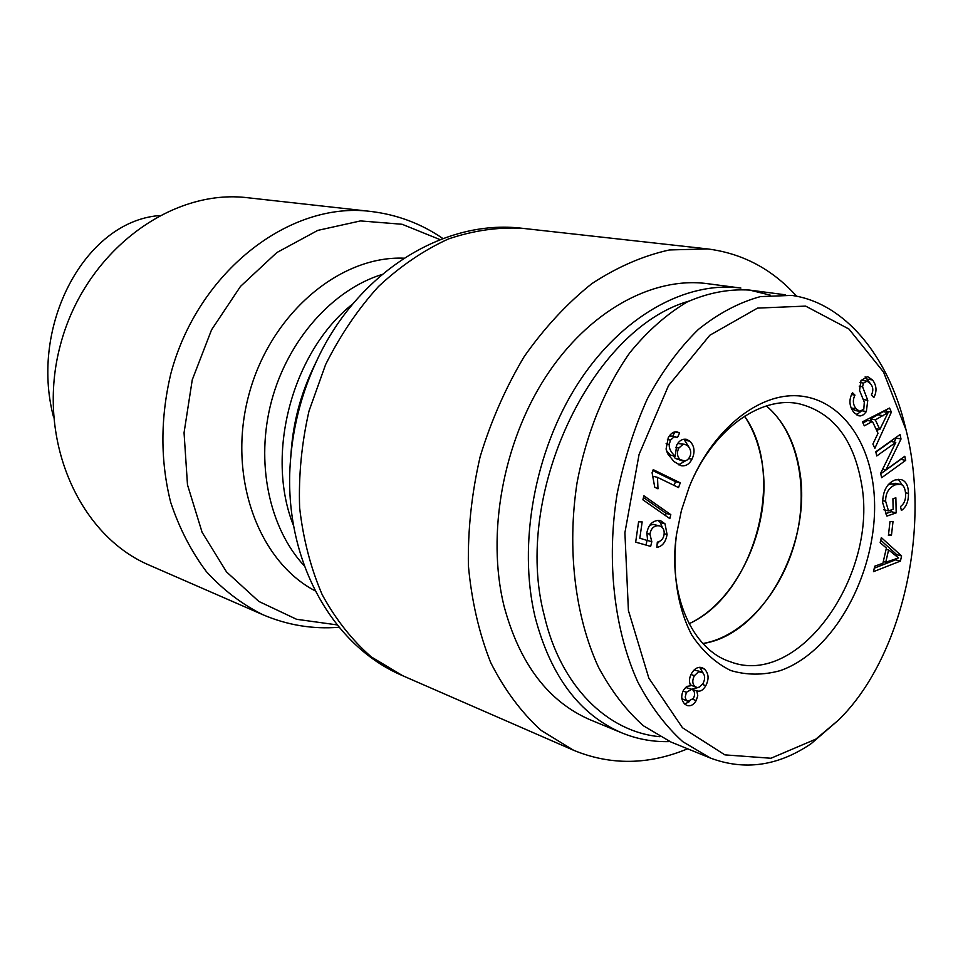 <?xml version="1.0" encoding="UTF-8"?>
<svg xmlns="http://www.w3.org/2000/svg" width="963" height="963" viewBox="0 0 963 963"><rect width="100%" height="100%" fill="white"/><g stroke="black" fill="none" stroke-linecap="round" stroke-linejoin="round"><path stroke-width="1.44" d="M796.606 296.183C772.218 269.134 742.545 253.377 707.588 248.923L669.417 249.959C643.176 255.725 617.319 266.956 591.824 283.664C567.075 303.393 544.552 327.673 524.269 356.479C505.78 387.427 491.07 420.843 480.14 456.727C471.714 493.273 467.789 529.578 468.391 565.618C471.593 600.707 479.008 632.98 490.624 662.424C504.383 689.628 521.188 712.259 541.062 730.351L573.635 750.285C610.674 765.525 648.665 765.031 687.606 748.793M262.682 614.635C241.894 604.222 223.139 589.91 206.419 571.673C191.24 551.414 179.335 528.29 170.68 502.325C160.315 461.036 160.327 418.279 170.728 374.053C197.716 271.602 289.586 201.123 370.43 211.403L247.985 197.776C170.848 188.098 84.937 251.752 60.488 344.598C35.366 437.262 78.087 535.284 149.771 565.365L262.682 614.635C287.311 625.168 312.77 629.381 339.06 627.262M761.432 459.339C773.831 521.284 739.668 600.105 689.099 623.723C754.823 594.159 786.771 474.615 744.543 416.209C752.741 428.499 758.375 442.872 761.432 459.339M53.483 416.81C29.54 325.867 84.588 221.562 159.148 215.592M766.367 405.941C797.906 432.098 809.281 488.638 795.282 540.929C781.342 593.232 743.267 636.567 702.894 643.513C763.647 634.978 813.795 541.074 799.121 467.862C794.222 441.078 783.304 420.434 766.367 405.941M659.775 736.695C607.22 731.832 560.502 686.101 544.288 615.55C512.256 495.367 590.969 329.129 688.762 301.166M622.026 732.963L590.68 720.023C548.38 701.895 519.454 663.772 503.914 605.655C486.496 534.176 502.915 442.92 545.624 377.039C588.417 311.157 652.505 276.309 707.275 283.652L740.896 288.069C685.885 280.69 621.231 316.333 577.884 383.647C534.621 450.961 517.757 544.119 535.055 616.898C550.535 676.062 579.521 714.751 622.026 732.963C637.386 739.223 653.335 742.1 669.851 741.582M689.014 487.459C711.476 430.654 760.108 395.263 799.17 403.798C832.381 412.26 853.049 438.297 861.175 481.909C879.484 573.406 799.266 688.581 730.255 661.737C692.132 649.628 667.648 594.701 676.508 534.272M872.454 480.152C864.545 431.207 833.633 395.962 794.294 395.685C755.04 395.336 711.176 432.17 689.315 486.712L681.407 510.498L676.399 535.067C672.09 572.72 677.663 608.135 691.783 635.05C702.569 651.217 715.545 663.038 730.7 670.513C746.626 675.244 763.081 675.304 780.054 670.693C840.35 649.953 885.166 555.555 872.454 480.152M815.83 739.139L770.93 758.254L724.862 754.872L682.478 727.751L648.845 678.133L628.406 610.506L624.903 532.732L639.071 454.452L668.515 385.609L709.839 335.244L757.544 308.1L805.622 306.102L848.969 329.045L883.553 372.079L906.087 430.04C931.414 530.541 901.272 659.27 838.316 720.24L815.83 739.139M668.238 437.744C670.802 433.242 673.799 431.304 677.242 431.942L679.601 432.941L677.495 437.443L674.1 436.865L670.477 440.127L669.261 444.449C668.84 448.24 670.814 452.189 675.207 456.281L676.748 444.954C679.24 440.621 682.442 438.743 686.342 439.297L689.977 441.283C694.6 446.182 695.25 452.189 691.928 459.279C689.267 464.286 685.656 466.441 681.082 465.731L673.968 461.554L667.576 453.645L666.083 449.035L668.238 437.744M670.814 514.651L669.803 518.612L642.899 499.809L643.922 495.801L670.814 514.651L666.083 513.375L665.517 515.614M705.807 685.68C703.207 690.206 700.209 691.928 696.815 690.856L697.766 695.683L696.201 700.595C693.673 704.832 690.615 706.469 687.016 705.482L684.97 704.254C681.202 700.39 680.745 695.623 683.622 689.929L686.763 686.438L690.748 685.74C688.846 681.936 689.123 677.832 691.554 673.414C694.479 668.527 697.97 666.601 702.039 667.636L704.555 669.141C708.756 673.498 709.177 679.023 705.807 685.68L702.4 684.44M880.158 542.699L881.326 537.595L901.597 555.94L900.417 561.092L873.477 571.673L874.741 566.184L882.89 563.259L886.393 548.043L880.158 542.699M893.134 509.271L892.918 498.786L895.867 497.787L896.18 512.87L886.911 516.096L882.65 502.626C882.89 490.793 887.055 483.233 895.145 479.935L900.874 479.526C905.81 480.814 908.338 485.46 908.47 493.453C908.566 501.494 906.207 507.176 901.392 510.51L900.501 506.562C903.992 504.082 905.726 500.038 905.665 494.44C905.22 488.169 903.499 484.834 900.501 484.437L895.446 484.762C888.741 487.651 885.479 493.176 885.659 501.326L888.5 510.884L893.134 509.271M854.025 412.67C849.173 406.398 848.656 399.729 852.472 392.675L854.975 395.143C852.508 400.042 852.893 404.616 856.119 408.878L859.79 411.382L863.823 409.119L864.293 402.185L859.55 390.424L860.994 380.541L867.543 376.617L872.55 379.976C876.643 385.501 877.076 391.351 873.85 397.526L871.383 395.023C873.525 390.87 873.236 387.09 870.492 383.671L867.061 381.131L863.498 383.118L862.559 386.741L867.771 400.319L866.351 411.574L863.558 414.692L860.681 415.908L858.888 415.847L854.025 412.67M864.317 425.851L862.427 421.854L889.535 408.047L891.401 412.092L874.873 448.289L872.887 444.063L878.003 433.29L872.466 421.445L864.317 425.851M876.739 455.968L875.8 451.779L900.044 434.554L901.019 439.02L885.924 469.836L904.787 456.257L905.689 460.374L881.639 477.732L880.639 473.29L895.783 442.402L876.739 455.968M888.428 535.488L889.981 521.645L893.026 521.44L891.461 535.259L888.428 535.488M667.082 534.513C665.71 542.169 662.315 546.466 656.874 547.381L657.308 542.157C661.22 541.23 663.471 538.666 664.085 534.489C664.578 530.083 663.158 527.255 659.799 525.967L658.018 525.714C653.6 525.906 650.904 528.747 649.929 534.248L651.807 541.712L650.663 546.382L635.664 542.169L638.589 521.814L642.165 521.91L639.817 538.221L647.63 540.58L646.859 532.84C648.388 525.064 652.252 520.923 658.439 520.405L660.606 520.718L665.012 523.812L667.082 534.513L664.181 533.695M653.227 469.643L680.263 482.848L678.53 487.567L657.5 477.359L657.982 488.819L654.756 487.266L652.083 472.725L653.227 469.643M689.532 457.329C691.59 453.164 690.989 449.348 687.738 445.881L685.018 444.364L683.008 444.376L678.807 448.084C676.652 452.526 677.073 456.354 680.059 459.556L685.006 461.036L687.582 459.748L689.532 457.329M685.018 444.364L677.651 443.474M673.39 455.86L675.292 458.424L682.743 460.964M679.601 432.941L674.882 431.893M685.259 460.988L678.614 464.804M683.899 439.224L689.014 447.253M675.207 456.281L670.441 455.162L666.408 450.552M669.261 444.449L666.107 443.714M674.1 436.865L669.441 435.818M675.918 436.889L669.49 435.758M674.798 431.918L672.788 436.191M643.477 497.546L666.083 513.375M692.879 689.941L691.783 689.279L686.39 692.289L685.211 697.031L686.101 699.92L687.919 701.377L693.348 698.452C695.154 694.877 694.997 692.036 692.879 689.941M691.783 689.279L685.487 687.426M681.888 698.681L687.919 701.377M702.605 672.571L698.62 671.729L694.359 675.701C692.12 680.275 692.301 683.886 694.901 686.547L697.212 687.546L699.343 687.125L703.086 683.345C705.289 678.951 705.133 675.364 702.605 672.571M701.196 671.729L694.07 670.019M690.339 684.91L696.225 687.329M696.815 690.856L692.349 689.556M698.608 687.389L692.156 689.135M699.644 667.287L703.134 673.089M689.616 701.509L684.741 704.049M888.608 549.897L885.767 562.223L898.587 557.95L888.608 549.897L886.116 549.259M885.767 562.223L883.276 561.561M900.417 561.092L895.59 559.828L874.284 568.17M901.597 555.94L896.77 554.676L896.336 556.554M895.843 558.709L895.59 559.828M880.736 540.195L896.77 554.676M888.5 510.884L883.757 509.752M900.128 484.353L895.446 483.306L888.199 484.714M898.323 479.309L902.68 485.593M896.18 512.87L891.317 511.714L885.442 513.748M891.281 509.909L891.317 511.714M860.97 411.394L856.42 414.836M862.559 386.741L859.213 386.151M867.061 381.131L861.151 380.301M865.147 376.822L869.986 383.069M851.015 407.71L854.879 410.455L859.79 411.382M854.975 395.143L851.545 394.529M888.139 412.573L875.343 419.868L879.821 429.474L888.139 412.573L883.227 411.646L870.444 418.917L871.539 421.264M879.821 429.474L875.861 428.691M883.24 415.739L878.34 414.812M875.343 419.868L870.444 418.917M872.466 421.445L867.567 420.494L862.956 422.974M891.401 412.092L886.49 411.177L886.032 412.176M878.268 429.161L877.185 431.532M885.9 409.901L886.49 411.177M895.783 442.402L890.883 441.415L875.873 452.092M905.689 460.374L900.802 459.351L880.748 473.784M885.924 469.836L882.674 469.125M901.019 439.02L896.12 438.045L894.145 442.077M895.987 437.443L896.12 438.045M891.461 535.259L888.536 534.513M659.21 541.591L657.175 543.806M658.078 520.405L660.293 522.5L662.412 527.592M647.63 540.58L639.817 538.221M650.663 546.382L635.676 542.109M651.807 541.712L647.605 540.496M647.076 540.424L645.968 544.998M659.799 525.967L653.299 524.402L649.832 525.184M652.866 470.606L675.508 481.656L674.112 485.424M680.263 482.848L675.508 481.656M657.5 477.359L653.6 476.372M906.087 430.04L904.895 425.165C887.934 355.66 844.395 302.647 791.67 295.4L760.433 296.604C739.175 302.394 718.506 313.324 698.428 329.394C679.156 348.245 662.111 371.405 647.305 398.899C634.111 428.33 624.084 459.857 617.199 493.465C606.124 561.381 614.37 630.452 637.867 682.105C650.675 706.348 665.662 726.21 682.803 741.703L710.441 758.062L670.994 742.052L643.453 725.813C626.287 710.538 611.3 691.013 598.48 667.215C575.104 616.585 566.834 549.042 577.066 482.68C586.383 433.362 604.788 388.173 629.838 352.699C647.557 331.007 666.685 314.094 687.233 301.949C708.118 292.788 728.907 288.828 749.575 290.08L770.207 295.123M710.441 758.062C744.628 770.857 778.224 766.054 811.207 743.629L838.316 720.24M290.537 459.748L291.295 449.793C293.559 421.385 300.793 394.3 312.999 368.54L317.309 359.524C302.25 391.303 293.33 424.707 290.537 459.748C282.424 553.954 328.588 644.355 402.739 675.737L371.297 656.91C352.073 640.142 335.714 619.414 322.22 594.737C310.748 568.134 303.213 539.148 299.637 507.79C298.506 475.65 301.624 443.389 309.015 410.996L325.602 364.58C340.228 335.317 357.851 309.304 378.483 286.517C400.403 266.089 423.708 250.236 448.385 238.968C473.339 230.518 497.979 226.967 522.295 228.303L707.588 248.923M353.096 303.658C292.331 351.17 264.717 454.536 293.679 526.027M304.296 565.859C269.038 527.989 255.207 462.192 271.542 400.993C287.913 339.795 332.716 289.67 382.167 274.431M404.051 258.192C339.614 255.484 270.206 314.01 248.827 394.914C226.991 475.71 257.964 561.056 315.166 590.849M337.134 624.903L296.556 619.281L258.83 601.43L226.534 571.926L202.086 532.262L187.484 484.81L184.053 432.76L192.263 379.807L211.559 329.815L240.497 286.408L276.814 252.571L317.79 230.386L360.499 220.924L402.101 224.271L440.079 239.631M678.807 448.084L675.677 447.362M680.059 459.556L675.292 458.424M691.928 459.279L688.75 458.532M689.977 441.283L685.187 440.211M670.477 440.127L667.407 439.429M686.39 692.289L683.056 691.037M686.86 700.739L682.213 698.982M694.359 675.701L691.001 674.485M694.901 686.547L690.315 684.862M704.555 669.141L699.872 667.479M696.201 700.595L692.794 699.319M885.659 501.326L882.662 500.628M895.446 484.762L890.582 483.667M908.47 493.453L905.581 492.791M866.351 411.574L862.294 410.816M867.771 400.319L863.209 399.489M863.498 383.118L860.031 382.516M872.55 379.976L867.627 379.133M856.119 408.878L851.208 407.951M665.012 523.812L660.293 522.5M649.929 534.248L646.787 533.346M658.018 525.714L653.299 524.402M317.309 359.524C357.273 273.841 442.366 218.505 522.295 228.303M402.739 675.737L573.635 750.285M370.43 211.403C397.033 214.556 421.192 223.609 442.92 238.547M895.446 483.306L900.309 484.389M749.647 290.092L785.327 294.798"/></g></svg>
